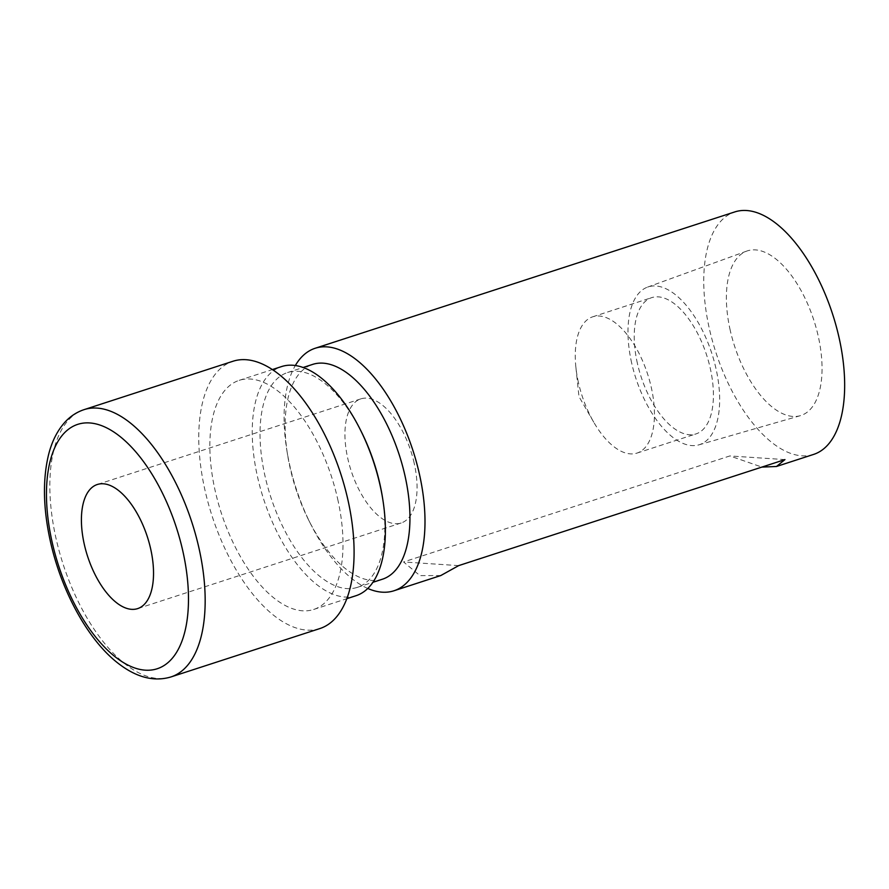 <?xml version="1.0" encoding="UTF-8"?>
<svg xmlns="http://www.w3.org/2000/svg" width="889" height="889" viewBox="0 0 889 889"><rect width="100%" height="100%" fill="white"/><g stroke="black" fill="none" stroke-linecap="round" stroke-linejoin="round"><path stroke-width="0.67" stroke-dasharray="4.45 3.33" d="M730.213 330.252A86.555 41.694 72 0 1 746.816 251.065A86.555 41.694 72 0 1 818.213 336.075A86.555 41.694 72 0 1 800.3 415.685A86.555 41.694 72 0 1 730.213 330.252M631.657 363.001A82.955 39.961 72 0 1 647.559 287.114A82.955 39.961 72 0 1 715.989 368.579A82.955 39.961 72 0 1 698.821 444.867A82.955 39.961 72 0 1 631.657 363.001M637.402 363.379A71.653 34.515 72 0 1 651.681 297.648A71.653 34.515 72 0 1 710.244 368.202A71.653 34.515 72 0 1 695.954 433.932A71.653 34.515 72 0 1 637.402 363.379M578.428 382.537A71.653 34.515 72 0 1 575.883 367.201A71.653 34.515 72 0 1 592.707 316.806A71.653 34.515 72 0 1 651.27 387.36A71.653 34.515 72 0 1 636.991 453.09A71.653 34.515 72 0 1 593.752 422.208A71.653 34.515 72 0 1 578.428 382.537M414.174 463.125A65.253 31.437 -108 0 0 360.834 398.872A65.253 31.437 -108 0 0 347.832 458.735A65.253 31.437 -108 0 0 401.161 522.988A65.253 31.437 -108 0 0 414.174 463.125M319.851 628.567A140.54 67.708 72 0 1 204.981 490.183A140.54 67.708 72 0 1 232.996 361.245M337.664 498.962A120.46 58.029 72 0 1 313.65 609.476A120.46 58.029 72 0 1 215.194 490.861A120.46 58.029 72 0 1 239.197 380.348A120.46 58.029 72 0 1 337.664 498.962M356.044 595.697A120.46 58.029 72 0 1 257.577 477.082A120.46 58.029 72 0 1 281.591 366.568M382.37 496.762A112.936 54.407 72 0 1 357.334 587.362A112.936 54.407 72 0 1 265.033 476.16A112.936 54.407 72 0 1 287.536 372.558A112.936 54.407 72 0 1 361.045 431.143M382.437 579.206A112.936 54.407 72 0 1 308.928 520.621A112.936 54.407 72 0 1 290.125 468.003A112.936 54.407 72 0 1 287.603 455.001A112.936 54.407 72 0 1 312.639 364.401M367.779 588.462A127.483 61.419 72 0 1 310.95 524.632A127.483 61.419 72 0 1 289.736 465.236A127.483 61.419 72 0 1 286.891 450.567A127.483 61.419 72 0 1 295.337 365.523M440.788 575.55L419.952 575.616L403.562 561.959L729.847 455.946L761.895 467.092M813.613 454.412A127.483 61.419 72 0 1 709.4 328.874A127.483 61.419 72 0 1 734.814 211.915M784.954 459.591L729.847 455.946M458.668 565.615L403.562 561.959M170.932 676.951A140.54 67.708 72 0 1 56.063 538.567A140.54 67.708 72 0 1 84.077 409.64M647.559 287.114L746.816 251.065M592.707 316.806L651.681 297.648M593.752 422.208L578.972 396.605L575.883 367.201M360.834 398.872L97.301 484.505M313.65 609.476L346.81 598.697M357.334 587.362L372.924 582.306M308.928 520.621L310.95 524.632M287.603 455.001L286.891 450.567M287.536 372.558L303.127 367.49M239.197 380.348L272.367 369.568M401.161 522.988L137.628 608.621M636.991 453.09L695.954 433.932M698.821 444.867L800.3 415.685"/><path stroke-width="1.33" d="M150.641 548.757A65.253 31.437 -108 0 0 97.301 484.505A65.253 31.437 -108 0 0 84.299 544.368A65.253 31.437 -108 0 0 137.628 608.621A65.253 31.437 -108 0 0 150.641 548.757M347.866 499.64A140.54 67.708 72 0 1 319.851 628.567L170.932 676.951A140.54 67.708 72 0 0 198.947 548.024A140.54 67.708 72 0 0 84.077 409.64L232.996 361.245A140.54 67.708 72 0 1 347.866 499.64M272.367 369.568L281.591 366.568A120.46 58.029 72 0 1 360.001 429.065A120.46 58.029 72 0 1 380.048 485.194A120.46 58.029 72 0 1 382.737 499.051A120.46 58.029 72 0 1 356.044 595.697L346.81 598.697M360.001 429.065L361.045 431.143A112.936 54.407 72 0 1 379.847 483.76A112.936 54.407 72 0 1 382.37 496.762L382.737 499.051M303.127 367.49L312.639 364.401A112.936 54.407 72 0 1 404.951 475.604A112.936 54.407 72 0 1 382.437 579.206L372.924 582.306M295.337 365.523A127.483 61.419 72 0 1 315.139 348.277A127.483 61.419 72 0 1 419.352 473.815A127.483 61.419 72 0 1 393.938 590.774A127.483 61.419 72 0 1 367.779 588.462M761.895 467.092L776.497 466.481L784.954 459.591L458.668 565.615L440.788 575.55L393.938 590.774M315.139 348.277L734.814 211.915A127.483 61.419 72 0 1 839.016 337.453A127.483 61.419 72 0 1 813.613 454.412L776.497 466.481M182.79 550.88A128.494 61.897 72 0 1 145.329 670.173A128.494 61.897 72 0 1 52.151 542.234A128.494 61.897 72 0 1 89.611 422.942A128.494 61.897 72 0 1 182.79 550.88M84.077 409.64C76.743 412.085 70.353 416.263 64.93 422.186C57.207 430.776 51.695 441.833 48.406 455.346C42.539 480.327 43.217 509.086 50.44 541.623C61.13 589.796 86.533 637.269 115.392 661.094C134.617 676.962 153.141 682.252 170.932 676.951"/></g></svg>
